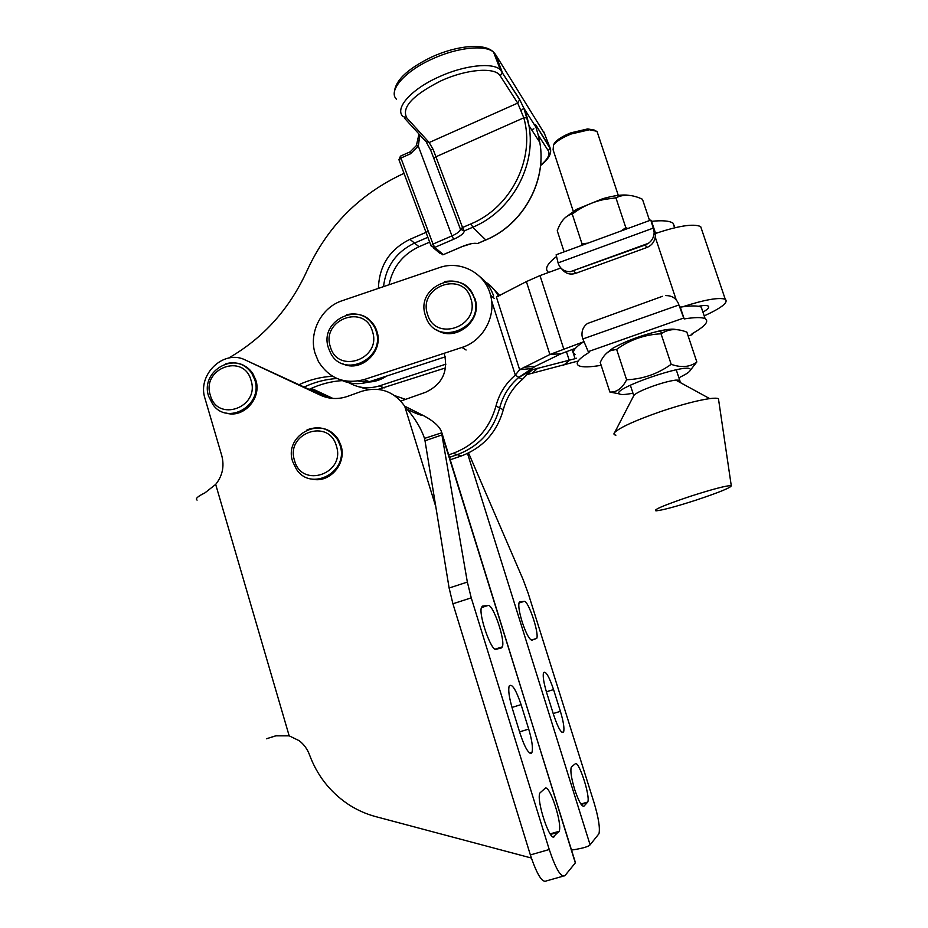 <?xml version="1.0" encoding="UTF-8"?>
<svg xmlns="http://www.w3.org/2000/svg" width="928" height="928" viewBox="0 0 928 928"><rect width="100%" height="100%" fill="white"/><g stroke="black" fill="none" stroke-linecap="round" stroke-linejoin="round"><path stroke-width="1.39" d="M571.625 766.76L571.196 767.433C570.279 771.249 571.428 778.546 574.618 789.322C578.62 801.247 581.74 806.85 583.979 806.13L587.737 802.047C590.568 796.317 578.643 759.904 575.232 763.837L571.625 766.76M519.877 601.843L519.077 602.655C518.242 605.891 519.251 612.236 522.081 621.679C526.025 633.441 529.296 639.612 531.918 640.192L536.744 638.383C539.365 633.198 528.102 599.975 524.192 601.344L519.61 601.924M531.292 753.258C528.345 753.594 524.645 747.121 520.202 733.862L512.372 708.644C509.147 697.694 508.08 690.154 509.17 686.036C511.873 683.159 515.852 689.353 521.084 704.619L528.705 729.095C531.988 740.196 533.09 747.922 531.988 752.26L531.292 753.258M332.908 398.425L311.367 388.345M546.383 691.801L553.564 689.585L560.396 711.335C563.412 721.392 564.502 728.225 563.644 731.844L561.974 732.354M553.564 689.585C549.005 676.245 545.652 670.619 543.506 672.696C542.66 676.141 543.715 682.834 546.685 692.764L553.691 715.094C558.25 728.445 561.579 734.036 563.644 731.844M571.532 850.083C582.378 848.424 588.572 846.672 590.104 844.816L598.966 833.738C600.207 828.124 598.537 817.661 593.955 802.372L528.067 592.946L523.23 579.838L468.547 452.98M554.294 836.569C550.095 842.566 536.117 800.423 539.852 793.034L545.049 788.359C549.376 783.557 562.646 823.971 559.132 831.291L553.204 836.882M496.109 649.275C491.295 651.85 478.129 613.872 481.539 607.225L482.688 606.077L488.14 605.45C493.046 603.873 505.528 640.343 502.326 646.874L501.364 647.953L496.109 649.275M562.971 876.218L546.337 880.927C542.219 883.073 536.894 874.408 530.364 854.932L452.922 603.78L449.117 588.027L425.012 440.8L441.925 434.919L467.352 582.076L471.238 597.852L549.248 849.514C555.791 869.037 561.011 877.76 564.908 875.672L575.464 862.727L574.861 860.79M575.325 862.912L441.844 432.773C440.162 426.938 434.002 421.196 423.377 415.558L404.689 406.162C393.785 391.129 379.471 386.164 361.769 391.28L347.513 396.384C338.221 399.55 329.208 399.156 320.485 395.224L245.56 360.122C223.88 348.731 196.817 374.587 205.03 398.588L221.792 455.718C224.518 466.308 222.476 475.878 215.679 484.404L204.902 492.896C197.687 496.387 195.077 498.788 197.084 500.122M425.012 440.8L424.514 438.399C421.208 428.655 415.419 418.946 407.148 409.26L404.689 406.162L435.812 506.723M405.559 399.376L394.69 395.63M331.226 398.274L310.683 388.658M276.973 735.498L266.406 738.781L275.662 735.846L289.176 735.834L299.164 740.683C303.908 744.326 307.365 749.047 309.511 754.835C317.074 775.216 329.672 791.491 347.281 803.66C356.05 809.564 365.493 813.868 375.608 816.594L531.361 858.029M320.485 395.224L326.134 397.196L245.56 360.122M346.376 381.141C356.456 387.892 367.442 389.482 379.32 385.909L445.916 364.147M356.549 386.141L368.439 389.574M378.172 389.366L445.579 367.894M498.522 296.368C494.972 289.629 489.926 284.386 483.395 280.639M499.96 295.8L491.388 286.671M312.318 479.15C329.858 483.407 347.084 463.234 340.947 445.463L338.581 440C334.44 433.225 328.547 429.27 320.902 428.121M538.17 134.885L535.943 127.206L523.879 108.216L527.255 117.752L523.81 117.81L517.708 103.089L429.177 142.541L433.19 149.512L462.55 227.511L471.076 223.822C511.05 207.443 535.514 158.537 523.81 117.81L435.951 156.762L433.886 158.572L430.778 150.44M419.862 134.966L418.308 146.102L416.394 145.58M544.852 134.189L495.448 54.358L502.28 72.268L500.273 75.922C495.355 66.816 466.622 68.962 440.812 80.922C412.508 95.282 401.186 107.636 406.847 117.995L402.891 116.418C394.446 108.332 411.092 89.25 438.886 76.896C463.965 65.285 492.234 62.164 500.285 69.623L519.46 99.099L523.879 108.216L521.269 110.362M419.05 140.093L417.496 140.604L416.417 145.557L410.176 151.821M433.19 149.512L430.464 149.744L426.393 142.32M430.94 245.607L399.052 160.01L400.931 158.05L433.005 244.087L451.959 235.898L418.308 146.102L410.501 153.781L400.931 158.05L400.618 156.078M536.106 127.704L535.943 127.206C535.178 124.677 535.201 124.039 536.024 125.292L550.606 149.304M429.652 242.138L419.027 246.732L414.514 243.078L427.854 237.301L414.514 243.078C396.279 251.906 385.944 266.417 383.508 286.636C385.944 266.417 396.279 251.906 414.514 243.078L409.909 239.343C389.679 249.412 379.169 265.756 378.404 288.376M364.855 379.877L362.871 379.958L364.855 379.877M336.945 378.485C325.589 379.262 314.708 382.081 304.314 386.976C314.708 382.081 325.589 379.262 336.945 378.485M228.566 358.08C263.378 338.07 289.513 309.001 306.959 270.872C327.364 226.351 359.716 193.848 404.016 173.339M332.572 376.258C320.972 376.907 309.859 379.691 299.222 384.586M428.272 231.385L409.909 239.343M575.395 348.348L561.22 353.672L535.317 366.293L518.822 377.36C509.217 385.538 502.837 395.734 499.67 407.926C493.174 430.824 479.045 446.403 457.307 454.662L449.152 457.458L457.272 454.65C479.01 446.391 493.151 430.812 499.67 407.926C502.86 395.746 509.24 385.549 518.845 377.371L532.51 369.704L575.082 358.695L572.1 349.508M457.307 454.662L461.378 455.95C482.885 447.783 496.863 432.39 503.312 409.77C506.444 397.718 512.755 387.637 522.244 379.552L527.034 374.587L577.378 361.224M461.378 455.95L449.906 459.894M701.823 229.958L700.675 226.583C693.506 223.451 678.391 225.782 655.307 233.554M682.59 306.808C704.665 299.698 718.887 297.18 725.255 299.257C728.712 302.296 721.694 307.852 704.201 315.903M531.013 368.66L519.622 369.634L496.41 297.041L526.385 281.602L540.003 275.593L560.825 268.006M583.654 341.759L549.898 354.519L519.622 369.634L515.33 375.121C505.632 383.403 499.171 393.716 495.97 406.046C489.369 429.212 475.078 444.964 453.096 453.328L448.375 454.952M576.404 358.231L575.082 358.695M698.308 306.275C703.32 305.358 706.568 305.266 708.064 305.985C709.781 307.064 708.076 309.128 702.937 312.168M444.222 353.348C448.514 371.316 442.354 384.273 425.743 392.219L400.815 401.047M522.244 379.552L515.33 375.121L491.573 300.684M531.988 368.08L532.51 369.704L527.034 374.587M633.569 396.036L633.975 395.247C636.608 392.718 643.394 389.505 654.333 385.63C663.207 382.626 670.364 380.782 675.804 380.109L679.702 380.19L680.073 381.327M689.875 496.457C712.484 489.207 726.276 485.576 731.252 485.588C731.763 487.258 720.082 492.084 696.232 500.064C676.002 506.584 662.615 510.18 656.05 510.852C652.639 510.04 663.914 505.238 689.875 496.457M615.914 435.162C613.779 434.826 613.385 433.898 614.73 432.378C620.322 427.263 635.68 420.303 660.806 411.51C681.245 404.666 697.543 400.362 709.676 398.611C714.328 398.019 717.251 398.066 718.458 398.762L718.713 400.502M314.905 352.791L318.362 361.421C329.138 378.52 344.392 384.563 364.124 379.575L461.97 347.443C482.908 341.063 496.48 316.39 490.564 295.313C485.332 273.122 460.439 259.91 439.176 267.693L342.223 300.695C321.656 307.238 308.734 331.957 314.905 352.791M340.715 379.865C349.868 384.192 359.391 384.818 369.309 381.733L445.22 356.851M493.65 296.067C491.005 288.179 486.458 281.764 479.996 276.799M419.027 246.732C402.787 254.388 392.776 267.067 389.006 284.768M386.535 376.084C379.042 381.095 370.98 382.939 362.361 381.628L358.185 381.025M343.209 380.538C331.377 381.222 320.079 384.146 309.302 389.308M225.829 412.972C243.264 418.911 262.09 398.367 255.826 380.074L252.81 373.555C249.226 368.242 244.4 364.913 238.322 363.556M342.513 363.683C360.864 373.195 384.122 351.434 376.907 331.331L375.933 328.709C373.126 322.503 368.625 318.176 362.442 315.752M436.299 329.614C454.546 342.931 482.514 321.343 475.206 299.373L474.962 298.538M597.806 133.725L596.994 131.3L589.361 129.758L571.265 133.968C562.623 137.39 556.719 141.033 553.54 144.884L554.619 142.912C557.566 139.339 563.018 135.964 570.998 132.808L587.714 128.922L594.523 130.129M554.619 142.912L553.54 144.884L553.1 149.791L573.759 212.744M662.453 296.322L587.378 323.536L662.453 296.322M583.782 341.678C574.188 347.977 571.323 352.246 575.186 354.484M587.378 323.536C583.352 326.575 581.566 330.693 582.042 335.901L582.854 338.964L678.948 304.952L683.716 318.026L588.248 351.631L589.06 352.396C578.248 359.055 574.838 363.509 578.84 365.736C582.413 367.372 589.848 367.221 601.158 365.307M588.248 351.631L582.854 338.964M702.612 311.193L701.266 307.156C697.96 305.532 690.954 305.521 680.259 307.156L684.191 318.93C694.875 317.225 701.858 317.144 705.129 318.675C709.386 321.343 705.025 326.366 692.044 333.755L692.462 334.544L692.334 333.593M678.948 304.952L680.259 307.156M683.716 318.026L684.191 318.93M678.635 304.048C676.303 298.387 672.046 295.568 665.886 295.603M573.794 270.93L575.743 273.319L646.712 247.556L645.331 244.922L648.44 243.298L570.442 271.66L645.331 244.922M648.44 243.298C652.106 240.654 653.996 237.023 654.136 232.418L653.544 228.972L655.446 232.94L651.56 221.328C662.348 220.191 669.506 220.818 673.044 223.184L675.004 227.696M655.446 232.94L657.79 232.684M653.544 228.972L653.254 228.114L558.088 262.891L558.354 263.738C560.466 269.12 564.502 271.753 570.442 271.66M558.088 262.891L556.139 254.782L650.795 220.087L651.56 221.328M650.795 220.087L653.254 228.114M559.77 268.389L560.616 267.763M548.552 272.391C544.365 269.166 546.975 263.923 556.371 256.65M654.866 231.733L655.458 235.155C655.052 241.21 652.129 245.34 646.712 247.556M575.743 273.319C570.036 275.094 565.338 273.586 561.637 268.807M676.245 329.626C673.45 328.651 667.534 329.162 658.509 331.157C640.494 335.588 625.263 341.284 612.828 348.232L606.738 353.081M609.87 392.022L600.23 362.465C602.898 356.491 606.413 352.524 610.775 350.564L616.633 349.38C629.845 339.799 644.658 334.602 661.049 333.79L662.824 332.711C669.772 328.767 677.788 328.57 686.871 332.143L696.835 361.966C689.98 367.14 681.43 367.929 671.188 364.321C657.662 373.961 642.802 379.111 626.597 379.761C622.305 388.345 616.737 392.428 609.87 392.022L619.394 393.913M678.913 377.824L685.514 374.32C689.26 372.047 690.85 370.376 690.281 369.332C688.124 362.372 610.856 389.122 619.278 393.832C620.774 394.922 625.333 394.713 632.966 393.182M690.27 370.342L696.835 361.966M671.188 364.321L661.049 333.79M626.597 379.761L616.633 349.38M627.838 228.508L625.832 227.685L620.855 231.06M587.818 243.171L581.984 243.762L581.218 245.595M565.129 217.697L576.566 209.334L602.817 198.673C614.046 195.53 622.607 194.393 628.511 195.286M564.131 251.859L557.252 230.77C560.698 221.096 565.697 215.516 572.24 214.043L573.342 213.254C582.622 206.468 592.841 201.875 604.012 199.485L615.914 197.826C623.512 194.022 632.362 194.497 642.466 199.265L649.577 220.528M572.24 214.043L581.984 243.762M615.914 197.826L625.832 227.685M590.104 844.816L467.515 453.467M289.176 735.834L215.679 484.404M530.364 854.932L549.248 849.514M452.922 603.78L471.238 597.852M481.412 607.62L488.14 605.45M519.587 731.867L528.705 729.095M512.001 707.414L521.084 704.619M550.536 834.446L558.656 832.091M449.117 588.027L467.352 582.076M424.514 438.399L441.844 432.773M518.961 603.038L524.192 601.344M553.204 713.539L560.396 711.335M581.148 804.437L587.412 802.616M583.213 806.351L583.979 806.13M379.32 385.909L384.157 387.927M336.377 445.939C328.837 417.646 285.174 433.202 294.559 460.624C301.809 488.894 345.831 473.663 336.377 445.939M307.04 429.85C319.708 425.233 329.916 428.539 337.664 439.756L340.031 445.22C349.427 471.83 310.741 492.559 296.264 468.93L292.749 461.75M495.448 54.358L493.592 52.212C485.437 44.474 457.133 47.386 432.112 59.044C404.388 71.444 387.904 90.851 396.465 99.25M536.024 125.292L550.037 147.726L543.68 131.637M527.255 117.752L528.983 125.686C536.454 166.147 511.305 211.329 472.781 227.232L464.267 230.91C464.058 233.346 460.532 236.13 453.676 239.25L434.745 247.405L443.34 254.632L439.71 253.124L433.121 247.614M461.912 246.709L443.34 254.632L461.866 246.674C468.826 243.844 474.022 242.8 477.433 243.53L485.646 240.004C522.789 224.762 547.01 181.32 539.783 142.344L538.124 134.699M519.46 99.099L523.879 108.309L528.983 125.686L539.783 142.344C547.114 181.482 522.835 224.808 485.82 239.992L472.781 227.232L471.076 223.822M406.847 117.995L429.177 142.541L425.418 141.044L404.33 117.995M453.676 239.25L451.959 235.898C457.458 233.392 460.276 231.165 460.416 229.204L433.886 158.572M540.583 165.265C547.717 159.256 550.304 154.431 548.332 150.812L538.217 135.047M394.342 94.575C393.692 81.977 406.093 69.484 431.543 57.072C456.205 45.658 484.555 42.549 493.592 52.212L500.285 69.623L519.61 99.644L517.708 103.089L500.273 75.922M410.501 153.781L410.025 151.879L400.455 156.148L398.936 159.709M462.55 227.511L460.416 229.204L464.267 230.91L462.55 227.511M433.005 244.087L431.044 245.874L434.745 247.405L433.005 244.087M535.642 126.162L536.164 125.814L536.001 127.356M540.56 165.555C548.97 158.897 552.137 152.958 550.037 147.726L548.332 150.812M461.866 246.674L471.47 243.658M485.692 240.05L477.618 243.507L474.8 243.264M655.307 237.313L676.187 299.802M540.003 275.593L563.702 348.812M526.385 281.602L549.898 354.519L561.22 353.672M563.447 365.388L569.27 360.447L566.382 351.526M457.272 454.65L453.096 453.328M503.312 409.77L495.97 406.046M535.317 366.293L523.937 367.244M537.892 368.138L532.359 373.033M364.124 379.575L369.309 381.733M461.97 347.443L466.088 350.007M362.361 381.628L360.052 380.677M251.024 380.329C243.774 352.594 201.283 368.312 210.32 395.166C217.291 422.866 260.142 407.473 251.024 380.329M225.968 363.695C236.594 361.085 245.189 364.252 251.743 373.184L254.759 379.714C263.622 405.176 227.406 426.196 212.767 404.33L208.684 396.372M372.453 331.424C364.82 303.317 320.891 319.603 330.368 346.794C337.699 374.854 382.011 358.904 372.453 331.424M346.77 314.65C359.542 312.086 368.984 316.61 375.086 328.245L376.06 330.878C386.118 359.124 342.618 379.39 330.31 352.443L328.512 348.162M470.798 298.514C462.84 270.106 417.704 286.81 427.553 314.29C435.186 342.664 480.716 326.296 470.798 298.514M444.489 281.636C458.78 279.154 468.71 284.618 474.289 298.016L474.544 298.851C484.428 329.463 435.209 347.258 425.836 316.738L425.511 315.798M688.182 336.04L692.462 334.544M575.464 862.727L441.948 434.374M502.326 646.874L495.158 649.136M531.988 752.26L529.61 752.979M559.132 831.291L550.153 833.889M407.148 409.26C415.176 413.273 420.581 415.373 423.377 415.558M536.744 638.383L531.28 640.111M587.737 802.047L580.882 804.042M338.581 440L337.664 439.756C323.837 414.282 283.156 434.327 292.703 461.587M533.867 128.818L531.651 129.792M419.015 134.05L417.496 140.522M442.784 254.806L443.387 254.666M725.255 299.257L700.675 226.583M731.252 485.588L718.458 398.762M675.804 380.109L709.676 398.611M633.975 395.247L614.73 432.378M676.245 369.785L679.702 380.19M490.564 295.313L494.357 298.491M252.81 373.555L251.743 373.184C237.382 349.844 199.694 370.226 208.614 396.175M375.933 328.709L375.086 328.245C363.521 299.686 318.316 319.081 328.442 347.942M475.206 299.373L474.278 298.004C464.963 266.208 414.456 284.664 425.43 315.555M630.344 385.178L633.743 395.56M596.994 131.3L618.292 195.379M587.714 128.922L589.361 129.758M701.266 307.156L705.129 318.675M674.598 227.789L673.044 223.184M655.458 235.155L654.136 232.418M612.828 348.232L610.775 350.564M658.509 331.157L662.824 332.711M576.566 209.334L573.342 213.254M602.817 198.673L604.012 199.485"/></g></svg>
